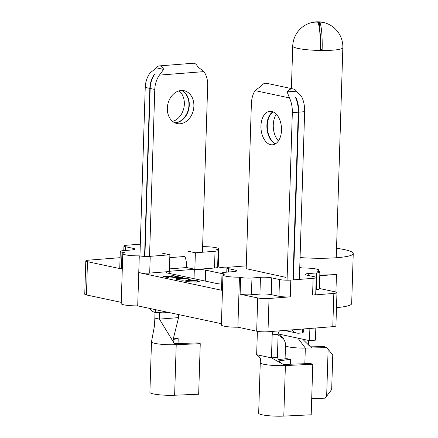 <?xml version="1.0" encoding="UTF-8"?>
<svg xmlns="http://www.w3.org/2000/svg" width="438" height="438" viewBox="0 0 438 438"><rect width="100%" height="100%" fill="white"/><g stroke="black" fill="none" stroke-linecap="round" stroke-linejoin="round"><path stroke-width="0.66" d="M300.063 257.577A41.933 5.908 1.8 0 0 336.992 257.692A41.933 5.908 1.8 0 0 353.247 253.547A41.933 5.908 1.8 0 0 336.537 248.28M336.483 307.613A41.933 5.908 1.8 0 0 351.676 303.556L353.247 253.547M188.668 279.663L187.453 278.886L179.306 278.464L177.122 279.017L178.512 279.603L183.237 280.276L177.428 279.69C176.038 279.406 175.529 279.115 175.895 278.82L178.638 278.3L188.586 278.809C190.076 279.126 190.53 279.439 189.955 279.751L188.827 279.74M175.758 279.001L177.948 278.628M167.573 277.511L162.936 276.52L173.558 275.688L178.195 276.679L173.207 275.935L169.939 276.186L173.837 277.019L172.747 277.106L168.849 276.274L164.759 276.592L168.663 277.424L167.573 277.511M133.311 249.797L133.355 248.401A8.065 1.139 -178.2 0 1 135.041 249.151A8.065 1.139 -178.2 0 1 131.915 249.95L123.412 250.618A8.065 1.139 1.8 0 0 120.286 251.412A8.065 1.139 1.8 0 0 121.978 252.168L124.737 252.753A12.636 1.779 1.8 0 0 122.777 253.64A12.636 1.779 1.8 0 0 139.279 255.852L138.753 272.611A8.065 1.139 1.8 0 0 149.697 273.082L169.243 271.555A8.065 1.139 1.8 0 0 166.117 272.348A8.065 1.139 1.8 0 0 167.803 273.104L216.492 283.474A8.065 1.139 1.8 0 0 221.677 284.059M122.777 253.64L121.206 303.649A12.636 1.779 1.8 0 0 137.707 305.861L138.753 272.611L222.466 290.438M222.466 290.416A8.065 1.139 -178.2 0 1 221.491 289.841L222.022 273.082A8.065 1.139 1.8 0 0 223.709 273.832L224.908 274.089A12.636 1.779 1.8 0 0 222.947 274.976A12.636 1.779 1.8 0 0 239.449 277.183L240.648 277.44A8.065 1.139 1.8 0 0 251.959 277.993L251.428 294.752A8.065 1.139 -178.2 0 1 240.123 294.199L240.648 277.44M169.895 278.004L179.427 277.259L177.631 276.876L178.72 276.789L183.046 277.708L180.166 277.413L169.895 278.004M186.61 281.645L185.088 280.988L187.809 280.287L197.713 280.753L199.274 281.42L196.509 282.121L186.61 281.645M137.707 305.861L221.42 323.687M162.312 253.175L169.878 254.785L169.358 271.275L194.855 269.277L195.37 252.786L187.809 251.177M169.878 254.785L150.223 256.323A8.065 1.139 -178.2 0 1 138.917 255.776L139.279 255.852M202.613 246.671A12.636 1.779 1.8 0 1 218.786 248.888A12.636 1.779 1.8 0 1 216.826 249.775L216.465 249.698A8.065 1.139 -178.2 0 1 218.151 250.448L217.626 267.207A8.065 1.139 1.8 0 1 214.5 268.007L194.313 269.589L194.029 278.688M218.151 250.448A8.065 1.139 -178.2 0 1 215.025 251.248L195.37 252.786M235.042 271.467L235.086 270.065L228.587 268.68A8.065 1.139 -178.2 0 1 226.9 267.93A8.065 1.139 -178.2 0 1 230.027 267.131L246.282 265.855M217.637 266.819L219.558 267.224A8.065 1.139 -178.2 0 0 226.906 267.886M120.089 257.697L88.919 260.139A8.065 1.139 1.8 0 0 85.799 260.939A8.065 1.139 1.8 0 0 87.485 261.689L121.446 268.927A8.065 1.139 -178.2 0 1 119.76 268.171L120.286 251.412M85.799 260.939L84.753 294.188A8.065 1.139 1.8 0 0 86.439 294.944L121.249 302.357M222.022 273.082A8.065 1.139 1.8 0 1 225.148 272.283L233.646 271.615A8.065 1.139 -178.2 0 0 236.772 270.821A8.065 1.139 -178.2 0 0 235.086 270.065M278.968 296.285L279.493 279.526A8.065 1.139 1.8 0 0 290.805 280.074L290.274 296.833A8.065 1.139 -178.2 0 1 278.968 296.285L271.237 294.637A8.065 1.139 1.8 0 0 259.931 294.084L260.457 277.325L251.959 277.993M260.457 277.325A8.065 1.139 -178.2 0 1 271.763 277.878L271.237 294.637M279.493 279.526L271.763 277.878M290.805 280.074L313.11 278.327A8.065 1.139 1.8 0 0 316.236 277.528A8.065 1.139 1.8 0 0 314.55 276.778L306.819 275.13A8.065 1.139 -178.2 0 1 305.133 274.374A8.065 1.139 -178.2 0 1 308.259 273.58L308.199 275.425M316.756 272.912A8.065 1.139 1.8 0 0 319.882 272.113L319.357 288.872A8.065 1.139 -178.2 0 1 316.231 289.671L316.756 272.912L308.259 273.58M319.882 272.113A8.065 1.139 1.8 0 0 318.196 271.363L316.997 271.106A12.636 1.779 1.8 0 0 318.957 270.224A12.636 1.779 1.8 0 0 302.455 268.012L301.256 267.755A8.065 1.139 1.8 0 0 299.751 267.498M293.104 276.734L293.526 276.701M246.194 268.669L285.576 277.32M319.767 275.759L336.466 274.451A41.933 5.908 -178.2 0 1 319.789 275.037M222.006 273.624L205.625 270.136A8.065 1.139 1.8 0 0 194.313 269.589M316.236 277.528L315.71 294.287A8.065 1.139 -178.2 0 1 312.584 295.086L333.833 293.422A8.065 1.139 1.8 0 0 336.959 292.622A8.065 1.139 1.8 0 0 335.267 291.867L319.368 288.483M222.947 274.976L221.376 324.985A12.636 1.779 1.8 0 0 237.878 327.197L256.679 331.199A8.065 1.139 1.8 0 0 267.985 331.752L332.787 326.671A8.065 1.139 1.8 0 0 335.913 325.872L336.959 292.622M290.274 296.833L269.031 298.497A8.065 1.139 -178.2 0 1 257.719 297.95L240.123 294.199M239.449 277.183L237.878 327.197M123.79 250.585L123.932 245.997A8.065 1.139 1.8 0 1 127.058 245.203L140.313 244.163M123.932 245.997A8.065 1.139 1.8 0 0 125.624 246.753L125.503 250.454M133.355 248.401L125.624 246.753M144.66 253.378L144.989 253.449M316.231 289.671L315.853 289.699M259.931 294.084L251.428 294.752M194.855 269.277L187.289 267.667M163.845 276.717L164.759 276.646M169.019 276.312L169.933 276.241M173.377 275.967L173.558 275.688M173.547 275.956L177.275 276.75M172.917 277.09L169.939 276.186M167.743 277.495L164.759 276.592M178.545 277.068L178.72 276.789M178.715 277.057L182.126 277.785M187.196 278.836L188.586 278.809M188.581 279.077C190.07 279.389 190.525 279.707 189.944 280.013M177.122 279.017L178.512 279.603M178.507 279.866L178.824 279.931M196.438 280.802L197.713 280.753M197.702 281.021L199.208 281.557M185.148 281.119L187.245 280.599M195.764 282.171L197.938 281.426L196.657 280.846L188.554 280.44L186.402 280.999L187.929 281.875M197.078 282.072L197.938 281.426M187.661 281.82L195.77 281.968M186.402 280.999L187.667 281.552M272.945 111.799A16.803 10.238 -94.5 0 0 266.895 125.399A16.803 10.238 -94.5 0 0 275.458 143.845M260.944 125.865A16.803 10.238 85.5 0 1 269.912 111.307A16.803 10.238 85.5 0 1 281.508 130.245A16.803 10.238 85.5 0 1 272.54 144.803A16.803 10.238 85.5 0 1 260.944 125.865M278.437 140.926A16.803 10.238 85.5 0 1 273.268 124.901A16.803 10.238 85.5 0 1 276.34 114.214M275.661 143.719A16.803 10.238 85.5 0 1 267.317 125.367A16.803 10.238 85.5 0 1 273.164 111.893M299.378 279.406L304.645 111.685L298.7 112.15A21.506 13.107 -94.5 0 0 295.88 97.439L295.53 97.159L295.458 97.471A21.506 13.107 85.5 0 1 298.273 112.183L292.327 112.648L287.06 280.183M295.42 97.34L295.88 97.439L295.53 97.159M292.327 112.648A21.506 13.107 -94.5 0 0 289.507 97.942L287.109 91.903A7.796 6.083 -78 0 1 291.85 88.876A7.796 6.083 -78 0 1 293.23 88.969A7.796 6.083 -78 0 1 296.422 91.175L301.831 96.973A21.506 13.107 -94.5 0 1 304.645 111.685M293.23 88.969L266.912 83.362A7.796 6.083 102 0 0 265.532 83.275A7.796 6.083 102 0 0 260.796 86.297L255.069 90.606A21.506 13.107 -94.5 0 0 251.368 103.926L246.183 268.932M283.408 364.465L310.504 363.507L312.787 364.263L285.696 365.544M298.7 112.15L293.427 279.871M278.563 359.587L286.474 358.656L290.608 359.269L290.454 364.213M290.608 359.269L279.23 360.852M312.787 364.263L311.199 414.802L283.802 416.1A16.934 2.387 -178.2 0 1 258.672 413.226L260.26 362.686A16.934 2.387 -178.2 0 1 260.26 362.659C260.418 357.638 260.829 359.231 259.044 356.587L256.652 354.709L257.374 331.686A4.303 2.623 -94.5 0 0 257.38 331.331M283.802 416.1L285.395 365.56A16.934 2.387 -178.2 0 1 260.26 362.686M285.105 365.401L271.456 357.862L256.652 354.709M281.787 363.567L279.772 361.881L277.402 357.397L271.456 357.862L272.179 334.84L278.13 334.375L277.402 357.397M293.006 279.904L298.273 112.183M273.849 331.292A4.303 2.623 -94.5 0 0 272.179 334.84M279.8 330.821A4.303 2.623 -94.5 0 0 278.13 334.375M303.693 328.949L303.6 331.884L302.642 332.918L299.028 333.198A12.905 10.069 -78 0 1 296.74 333.05A12.905 10.069 -78 0 1 291.817 329.88M287.109 91.903L296.422 91.175M302.642 332.918L302.762 329.026M319.707 31.186A17.525 2.414 90.7 0 1 320.835 48.733L320.151 49.395L321.448 50.48A25.07 3.531 1.8 0 0 333.126 50.14A25.07 3.531 1.8 0 0 342.845 47.66A25.07 25.07 0 0 0 324.503 22.721A25.048 19.54 -78 0 0 320.118 22.163L319.866 22.19A25.07 9.094 -81.7 0 0 319.735 22.234L319.68 22.3A25.048 3.449 90.7 0 1 322.133 49.817L321.448 50.48A25.07 3.531 -178.2 0 1 320.879 50.474L320.233 49.795L320.342 50.184M291.396 88.575L292.732 46.083A25.07 25.07 0 0 1 308.007 23.789A25.048 22.995 -107.4 0 1 317.074 22.13L317.408 22.163A25.07 15.067 81.8 0 1 317.512 22.185A25.07 15.067 81.8 0 1 317.616 22.207L317.78 22.278A25.048 3.449 90.7 0 1 320.233 49.795M309.874 328.467L309.491 340.622L278.152 333.948M317.796 22.305L317.802 21.9A25.048 22.995 -107.4 0 0 312.628 22.343A25.048 22.995 -107.4 0 0 310.285 22.973M317.802 21.9L318.212 21.911L318.207 23.115M318.481 23.904L318.557 21.911A25.07 24.731 123.7 0 0 318.212 21.911M318.557 21.911L318.941 21.911A25.048 19.54 -78 0 1 321.497 22.081A25.048 19.54 -78 0 1 323.003 22.382M318.941 21.911L318.815 25.19M319.735 22.234L319.275 27.676M320.835 48.733L322.133 49.817M309.491 340.622L315.442 340.156L315.82 328.002M302.669 339.193L309.923 346.349L308.774 344.482L308.259 340.359M309.923 346.349L311.292 347.624L312.245 347.942L305.33 348.079L297.977 338.169M311.566 347.81L311.292 347.624M285.083 358.821L285.505 345.5A14.782 2.08 1.8 0 0 285.505 345.5A14.782 2.08 1.8 0 0 305.33 348.079L304.837 363.704M285.505 345.494C285.822 343.94 285.149 341.689 283.485 338.744L278.108 334.933M310.454 346.847L324.153 346.567L326.726 347.646L312.245 347.942L310.936 347.296M311.714 398.46L325.133 398.186L331.675 389.513L332.765 354.928L326.726 347.646M326.639 396.625L328.128 349.146M181.578 90.496A16.803 13.107 -78 0 1 188.953 105.054A16.803 13.107 -78 0 1 174.707 122.744M172.594 121.381A16.803 13.107 102 0 0 184.349 104.074A16.803 13.107 102 0 0 179.087 90.88M193.886 106.106A16.803 13.107 102 0 0 184.108 90.715A16.803 13.107 102 0 0 167.332 108.186A16.803 13.107 102 0 0 177.111 123.576A16.803 13.107 102 0 0 193.886 106.106M174.866 122.821A16.803 13.107 102 0 0 189.282 105.125A16.803 13.107 102 0 0 181.748 90.491M149.533 256.372L154.778 89.451L150.174 88.471A21.506 16.775 -78 0 1 154.822 74.126L154.855 73.808L154.494 74.055A21.506 16.775 102 0 0 149.845 88.399L145.241 87.419L139.941 255.962M145.241 87.419A21.506 16.775 -78 0 1 149.889 73.075L156.459 67.857A7.796 4.752 85.5 0 1 159.295 65.908A7.796 4.752 85.5 0 1 160.149 65.963A7.796 4.752 85.5 0 1 163.67 69.396L159.427 75.106L203.916 71.618A21.506 16.775 -78 0 1 207.683 85.306L202.438 252.233M203.916 71.618L197.658 66.729A7.796 4.752 -94.5 0 0 194.144 63.302A7.796 4.752 -94.5 0 0 193.289 63.242L159.295 65.908M174.078 343.616L198.151 342.921L200.254 343.682L198.666 394.222L174.631 395.24A16.934 2.387 -178.2 0 1 149.9 392.349L151.488 341.81A16.934 2.387 1.8 0 0 175.03 344.744M150.174 88.471L144.896 256.4M154.778 89.451A21.506 16.775 -78 0 1 159.427 75.106M169.435 268.894L186.648 267.541A18.883 11.508 85.5 0 0 184.924 256.465L169.785 257.654M173.47 338.136L178.2 338.667L178.047 343.501M178.2 338.667L173.147 339.439M174.702 344.175L175.769 344.717L174.576 343.994L159.443 319.116L154.838 318.136L154.51 325.631L151.493 341.755A16.934 2.387 1.8 0 0 151.488 341.81M200.254 343.682L176.218 344.701A16.934 2.387 -178.2 0 1 175.769 344.717M159.646 312.694L159.443 319.116L178.567 317.616L173.037 339.872L173.432 342.116M144.567 256.383L149.845 88.399M155.019 312.371L154.838 318.136M178.567 317.616L178.66 314.583M154.855 73.808L154.494 74.055L154.882 74.027M163.21 311.292L163.155 312.869L154.795 312.327A12.905 7.862 85.5 0 1 149.949 308.467M163.155 312.869L168.603 312.442M156.459 67.857L163.67 69.396M155.621 312.502L155.709 309.693M336.466 274.451L335.913 292.026M223.709 273.832L223.687 274.402M149.697 273.082L150.223 256.323M169.243 271.555L169.188 273.394M214.5 268.007L215.025 251.248M87.485 261.689L86.439 294.944M205.625 270.136L205.28 281.081M333.833 293.422L332.787 326.671M257.719 297.95L256.679 331.199M121.978 252.168L121.446 268.927M269.031 298.497L267.985 331.752M312.584 295.086L313.11 278.327M228.483 272.02L228.587 268.68M289.507 97.942L255.069 90.606M292.732 46.083A25.07 3.531 1.8 0 0 297.977 48.426A25.07 3.531 1.8 0 0 320.879 50.474L320.151 49.395M320.873 44.534A17.542 2.469 1.8 0 0 320.298 44.501M283.485 338.744L279.882 334.314M176.218 344.701L174.631 395.24M218.786 248.888L218.217 266.939M318.957 270.224L318.913 271.538M226.769 272.157L226.9 267.93M296.74 333.05L284.536 330.455M321.497 22.081A25.07 25.07 0 0 0 312.628 22.343M336.242 257.752L342.845 47.66M319.674 22.278L319.269 27.638"/></g></svg>
